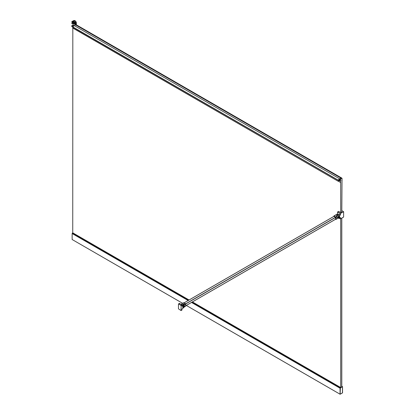 <?xml version="1.0" encoding="UTF-8"?>
<svg xmlns="http://www.w3.org/2000/svg" width="415" height="415" viewBox="0 0 415 415"><rect width="100%" height="100%" fill="white"/><g stroke="black" fill="none" stroke-linecap="round" stroke-linejoin="round"><path stroke-width="0.62" d="M183.638 305.196L184.193 305.679M183.809 305.336L184.203 305.606M182.844 307.318A0.68 0.394 -60 0 1 182.704 307.043L182.844 307.318A0.68 0.394 -60 0 0 183.368 307.136A0.68 0.394 -60 0 0 183.663 306.452L183.217 306.156A0.68 0.394 -60 0 1 183.523 306.14A0.68 0.394 -60 0 1 183.663 306.452L182.699 307.007M183.798 306.452A0.778 0.446 -60 0 1 183.248 307.406A0.778 0.446 -60 0 1 182.699 307.09A0.778 0.446 -60 0 1 183.248 306.135A0.778 0.446 -60 0 1 183.798 306.452M339.133 216.319A0.68 0.394 -60 0 1 339.294 216.35A0.68 0.394 -60 0 1 339.434 216.661A0.68 0.394 -60 0 1 339.138 217.346A0.68 0.394 -60 0 1 338.614 217.527L338.578 217.507A0.68 0.394 -60 0 1 338.578 217.507A0.68 0.394 -60 0 1 338.51 217.45M339.091 217.693A0.825 0.477 120 0 0 339.631 216.967A0.825 0.477 120 0 0 339.501 216.303A0.825 0.477 120 0 0 339.091 216.345A0.825 0.477 120 0 0 338.552 217.071A0.825 0.477 120 0 0 338.676 217.735A0.825 0.477 120 0 0 339.091 217.693M338.599 217.668A0.825 0.477 120 0 0 338.91 217.59A0.825 0.477 120 0 0 339.423 216.946A0.825 0.477 120 0 0 339.403 216.267M338.573 179.788L339.517 180.426L338.5 179.84M340.124 180.426L340.518 180.043A1.307 0.757 -60 0 1 340.689 179.622L340.601 179.773A0.97 0.56 -60 0 1 340.118 180.286L339.999 180.354M73.242 26.342L72.246 25.766L72.641 25.382A1.307 0.757 -60 0 1 72.812 24.962L74.083 25.694M72.817 28.054L72.744 232.877A3.429 1.976 120 0 0 72.252 233.261L188.441 300.346M191.507 302.447L340.041 388.207A186.651 107.765 -60 0 1 340.046 387.963L340.487 387.631A3.429 1.976 -60 0 1 340.622 387.537L341.794 386.873L341.794 218.108M72.817 232.877L189.058 299.988L72.807 232.867M192.41 301.928L340.663 387.522M182.559 303.282L72.163 239.528A186.651 107.765 -60 0 1 72.137 236.431A186.651 107.765 -60 0 1 72.163 233.546L188.322 300.413M340.699 218.741L340.699 387.511M340.699 180.821L340.674 181.142L340.699 180.821M341.794 180.442L341.81 180.177M339.714 178.912L339.714 180.375L340.118 180.188A0.856 0.493 120 0 0 340.523 179.773L340.378 179.436L341.223 178.128A0.581 0.337 120 0 0 340.933 178.16L339.714 178.912M338.033 181.179L72.672 27.795L338.033 181.179L339.252 180.712A0.716 0.415 -60 0 0 339.288 180.738A0.716 0.415 -60 0 0 339.47 180.769L340.44 180.774L340.694 182.553L338.204 181.122L340.694 182.553L340.699 212.547L341.794 211.909L342.033 178.492A0.778 0.446 -60 0 0 341.872 178.134L73.969 23.458L341.825 178.108M339.558 180.359L339.548 179.083L338.043 180.037L340.912 178.077A0.778 0.446 -60 0 1 341.301 178.04L341.332 178.507L341.851 178.118M341.301 178.04L75.893 24.807A0.778 0.446 -60 0 0 75.504 24.848L72.635 26.804L338.043 180.037M338.08 181.023L339.283 180.509L338.35 179.954M338.573 211.401L340.699 212.547M340.113 387.849L340.357 388.072L342.474 386.609L342.437 392.901M340.487 387.631L192.415 301.923M342.406 386.573L341.794 386.22L342.411 386.567L340.087 387.989L340.357 388.072L340.124 394.234M186.33 305.44L340.082 394.209L342.474 392.829M74.835 22.057L72.542 23.442L72.786 22.872L74.835 22.057L75.94 23.033L75.976 24.62M73.092 22.851L72.542 23.442M72.049 22.099L72.07 22.042A2.526 1.406 -58.3 0 1 72.262 21.839A0.97 0.54 -58.3 0 1 72.501 21.653L72.169 21.445L71.717 21.896L72.464 23.027L71.987 23.728L72.864 23.359M72.599 23.624L74.218 22.597L75.608 23.593L75.597 24.397M75.099 24.111L75.276 23.66L75.271 24.21M72.054 23.722L71.717 23.473L72.433 23.064M72.137 23.582L72.433 23.007L71.717 21.896M74.876 23.987L75.099 23.25L74.539 22.498M71.717 23.473L72.07 23.645M74.876 23.639L74.565 22.509M72.169 21.445L73.092 20.916A3.885 2.241 -60 0 1 75.084 20.75A3.885 2.241 -60 0 1 75.24 20.864M340.046 388.009L191.678 302.348M191.797 302.281L340.072 387.885M72.252 233.261L188.306 300.424M340.622 387.537L192.373 301.949M189.022 300.009L72.744 232.877M71.458 25.927L72.781 26.695L71.411 26.083A0.716 0.415 -60 0 1 71.37 26.052M71.489 25.943A0.581 0.332 120 0 0 71.671 25.938L72.869 26.627M71.671 25.938L72.246 25.766M72.812 24.962L73.543 23.697L75.52 24.838M73.543 23.697L73.969 23.458M72.796 27.743L72.687 26.959M338.012 181.137L72.625 27.945M339.148 180.592L338.215 180.053L339.148 180.587M339.714 179.275L340.523 179.742L339.714 179.275M72.672 27.795L73.533 27.447M72.635 26.804L338.012 180.115M339.641 178.813L74.233 25.58M343.61 217.061L340.409 218.907L340.29 217.476L339.071 218.212L340.409 218.907L339.117 218.186L340.43 218.861L343.61 217.061L343.63 211.78L340.362 213.507L340.29 214.939L338.889 214.13L337.758 215.022L339.019 215.748A1.504 0.872 120 0 0 338.038 217.076A1.504 0.872 120 0 0 338.267 218.285A1.504 0.872 120 0 0 339.019 218.207L339.091 218.171C337.909 218.083 337.909 217.32 339.091 215.867L340.43 214.939L340.43 213.626L337.571 212.06L338.593 211.354M343.63 211.78L340.362 213.507L337.592 211.935L337.545 214.363M336.824 216.132L337.758 215.022A1.504 0.872 120 0 0 336.845 216.142M338.889 214.363L340.29 215.172M338.905 215.997C337.888 217.195 337.888 217.802 338.905 217.823M339.33 216.267A0.778 0.446 -60 0 1 339.454 216.594A0.778 0.446 -60 0 1 339.143 217.346A0.778 0.446 -60 0 1 338.557 217.605M343.563 211.66L341.794 210.644M338.614 217.014L338.848 216.604L339.294 216.858L338.848 216.817M338.822 217.133L339.294 216.858M338.796 216.91L339.055 217.278M181.806 309.984L182.081 308.765L183.248 308.008C184.634 306.384 184.634 305.559 183.248 305.533L182.081 306.12L181.806 304.589L179.43 303.536M181.122 305.622L178.746 303.93L178.471 304.091L178.471 308.848L181.039 310.555L181.122 305.622L182.081 305.067M182.844 306.804L183.523 306.649L183.077 306.607M183.523 306.649L183.077 306.4L183.051 306.685M183.025 306.701L183.285 307.069M184.327 306.011A0.726 0.42 -120 0 0 183.876 304.869A0.726 0.42 -120 0 0 183.513 304.833A0.726 0.42 -120 0 0 183.487 304.854L183.259 304.983M183.638 305.009L184.151 304.709M333.966 215.93L336.124 217.175L335.766 217.351L333.919 216.163L336.664 214.373L333.966 215.93L333.816 216.417M335.657 217.164L337.105 216.293L336.243 215.8L338.101 214.82M333.888 216.371L335.579 217.206L335.564 219.276M335.491 219.322L335.766 219.353L335.766 217.351M335.657 219.416L336.124 219.348L335.657 219.416M337.239 218.705L336.124 219.348L337.239 218.705L337.105 216.293M336.124 219.348L336.124 217.175L337.239 216.531M181.106 304.185L183.58 302.758L185.645 303.775L185.598 304.081L183.44 302.836M182.149 304.766L183.487 303.993L184.343 304.491L184.483 306.898L185.754 305.964L185.754 303.956M184.483 304.729L185.598 304.081L185.598 306.254L184.177 306.882M184.343 304.491L185.645 303.775M183.487 304.854L183.487 303.993M184.535 305.922L184.151 305.902M183.679 305.113A0.633 0.363 60 0 1 183.757 304.818M184.322 306.135A1.556 0.897 120 0 0 184.322 306.12A1.556 0.897 120 0 0 184.001 305.409A1.556 0.897 120 0 0 183.222 305.487L182.071 304.818A1.556 0.897 120 0 1 182.844 304.74L184.001 305.409C184.576 306.208 184.322 307.079 183.243 308.023L182.195 308.62M340.087 394.209A186.651 107.765 -60 0 1 340.056 391.117A186.651 107.765 -60 0 1 340.087 387.989L340.046 387.963M72.163 239.528L182.574 303.272M342.479 386.842A186.651 107.765 -60 0 1 342.505 389.784M188.151 300.512L72.163 233.546M72.324 23.442L72.76 22.981M72.464 23.027L72.521 23.033A1.105 0.638 -120 0 0 72.34 22.353L72.594 22.223A1.219 0.706 60 0 1 72.786 22.872M73.429 23.058L74 22.327A1.281 0.742 60 0 0 73.792 21.533A3.616 2.091 -60 0 1 76.35 23.012L75.608 23.593L75.94 23.033M74.876 23.214L75.592 23.173L74.539 22.394L74.218 22.597M71.743 21.839L72.07 22.042A0.524 0.301 60 0 1 72.34 22.353L72.293 22.379M72.106 23.754L74.664 22.519M71.93 21.637L72.262 21.839A0.638 0.368 60 0 1 72.594 22.223L72.864 22.068A1.281 0.742 60 0 1 73.076 22.856M72.864 22.068L73.792 21.533A0.7 0.405 60 0 0 73.429 21.118L72.501 21.653A0.7 0.405 60 0 1 72.864 22.068M76.35 23.012L76.35 24.833L76.35 22.975L75.084 20.75M73.092 20.916L73.429 21.118A3.87 2.236 -60 0 1 75.411 20.957M340.041 388.051L191.642 302.369M188.286 300.434L72.231 233.427M72.641 25.382L73.694 25.995M339.257 180.494L338.339 179.96M339.174 180.541L338.267 180.011M339.714 179.306L340.523 179.773M339.714 179.052L340.378 179.436M340.912 178.077L75.504 24.848M340.118 180.188L339.714 179.96M340.29 218.861L340.253 217.533M338.645 211.36L337.571 212.06L337.571 214.379M340.29 217.476L339.091 218.171L340.43 217.553M340.43 214.939L339.091 215.867M343.63 217.014L340.43 218.861M179.705 303.375L178.746 303.93M181.806 304.589L180.847 305.144M182.081 309.823L181.122 310.379M183.248 305.533L182.221 306.13M183.248 308.008L182.076 308.807M335.688 219.172L185.754 305.736L335.688 219.172M335.683 217.351L185.749 303.915M185.681 303.796L335.616 217.232M184.104 302.883L334.039 216.319M337.691 214.965L336.529 214.451M336.664 214.373A1.525 0.882 -60 0 1 337.426 214.296L336.57 214.363L333.816 216.205M183.752 304.812L183.591 305.17M186.314 305.445L340.098 394.234L342.536 392.875L342.536 386.707L341.794 386.183M191.657 302.359L340.046 388.03M338.033 180.157L72.625 26.923M339.071 218.212L338.267 218.285L337.239 217.688M338.92 214.285L336.809 216.122M179.513 303.355L178.549 303.91M182.003 310L181.039 310.555M182.024 304.833L182.844 304.74M185.754 305.772L335.688 219.203M184.073 302.867L334.013 216.303M338.189 214.737L337.426 214.296M335.673 219.426L337.203 218.793M181.049 304.154L183.892 302.763M184.442 306.991L185.749 305.98M183.959 305.845L184.442 305.865"/></g></svg>
